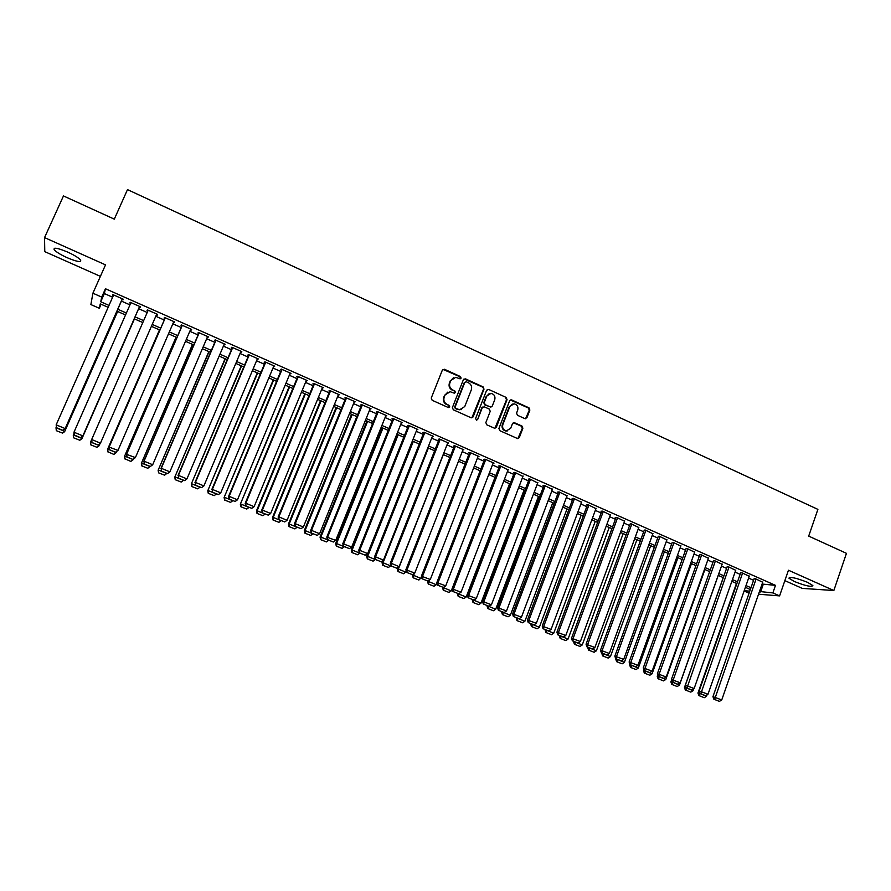<?xml version="1.0" encoding="UTF-8"?>
<svg xmlns="http://www.w3.org/2000/svg" width="891" height="891" viewBox="0 0 891 891"><rect width="100%" height="100%" fill="white"/><g stroke="black" fill="none" stroke-linecap="round" stroke-linejoin="round"><path stroke-width="1.34" d="M461.115 378.14L460.491 376.581L444.475 369.264L442.348 370.121L431.255 398.043L432.157 400.282L448.284 407.521L449.766 406.909L449.142 405.349L447.059 404.414C444.241 402.788 443.284 400.404 444.175 397.263L445.099 394.936L450.155 391.717L454.354 393.198L455.457 392.497L454.822 390.937L452.751 390.002C449.944 388.376 448.986 385.992 449.877 382.852L450.801 380.535L455.735 377.339L460.034 378.831L461.115 378.14M460.224 378.831L459.99 376.77L442.961 369.364M448.819 407.621L448.652 405.516L447.059 404.414M454.533 393.198L454.332 391.116L452.751 390.002M807.502 582.313C796.242 577.914 790.083 576.566 789.025 578.281L794.438 581.545C805.575 585.922 811.712 587.258 812.859 585.565L807.502 582.313M67.593 252.053C57.648 247.932 53.182 247.163 54.195 249.747C56.233 252.03 60.588 254.692 67.237 257.744C77.094 261.831 81.538 262.589 80.58 260.027C78.597 257.789 74.265 255.127 67.593 252.053M524.855 418.625L526.904 417.756L529.867 410.049L528.998 407.855L511.69 399.948L509.619 400.805L498.915 428.46L499.795 430.665L517.66 438.617L519.275 437.615L522.872 428.248L521.992 426.054L514.096 422.568L512.514 423.57L510.721 428.215L506.433 430.899C503.281 430.03 502.079 427.947 502.814 424.662L509.864 406.463L513.996 403.79C517.214 404.603 518.451 406.686 517.727 410.038L516.568 413.068L517.437 415.262L524.855 418.625M762.072 584.05L775.482 585.354L772.865 592.927L779.592 595.89L758.542 594.208M101.095 304.232L99.313 308.264L90.882 304.566L92.898 293.206L105.517 264.861L44.55 237.596L63.473 195.942L114.304 219.141L127.491 189.616L817.893 509.374L808.694 536.104L846.45 553.333L833.842 590.521L788.457 570.229L779.592 595.89M92.898 293.206L101.741 297.104L100.728 301.759L109.003 305.401M775.482 585.354L105.45 288.751L101.741 297.104M484.002 389.122L483.111 386.906L465.481 378.853L463.376 379.711L452.405 407.555L453.307 409.782L471.049 417.756L473.143 416.877L484.002 389.122L482.588 387.084L464.033 378.931M488.691 389.456L506.155 397.431L507.046 399.636L496.32 427.29L494.705 428.304L486.731 424.795L485.84 422.579L490.217 411.33L489.337 409.114L484.348 406.853L482.265 407.722L477.676 419.461L476.551 420.162L475.582 418.514L486.609 390.314L488.691 389.456L506.155 397.431M784.86 580.642L802.279 588.383L833.842 590.521M44.55 237.596L44.773 251.641L100.405 276.366M122.078 299.565L122.936 299.944L123.181 299.176L112.756 294.565L113.302 295.689M139.297 307.183L140.165 307.562L140.455 306.816L130.097 302.238L129.841 302.996L130.643 303.352M156.448 314.757L157.273 315.124L157.618 314.4L147.338 309.856L147.015 310.591L147.873 310.97M173.511 322.297L174.669 321.941L164.456 317.43L164.089 318.132L164.935 318.51M190.462 329.793L191.61 329.436L181.463 324.948L181.04 325.627L181.887 326.006M207.302 337.232L208.449 336.887L198.359 332.421L197.891 333.078L198.726 333.446M224.031 344.628L225.178 344.282L215.154 339.85L214.631 340.473L215.466 340.841M240.659 351.978L241.795 351.622L231.838 347.223L231.259 347.824L232.094 348.192M257.187 359.285L258.312 358.928L248.411 354.551L247.787 355.13L248.611 355.498M273.604 366.546L274.718 366.19L264.894 361.835L264.215 362.392L265.028 362.748M289.92 373.752L291.034 373.396L281.255 369.074L280.531 369.598L281.344 369.965M306.125 380.914L307.228 380.557L297.527 376.269L296.748 376.77L297.561 377.127M322.241 388.042L323.333 387.685L313.688 383.408L312.864 383.898L313.665 384.244M338.246 395.114L339.337 394.758L329.748 390.514L328.879 390.971L329.681 391.327M354.161 402.142L355.242 401.785L345.708 397.575L344.795 398.01L345.585 398.355M369.965 409.136L371.046 408.78L361.568 404.592L360.61 404.993L361.401 405.349M377.394 411.586L326.797 537.073L335.718 540.391L385.959 415.373L385.714 416.097L386.75 415.718L377.339 411.553L376.325 411.943L377.105 412.288M401.306 422.958L402.353 422.624L392.998 418.48L342.812 543.688L351.722 547.007L401.574 422.278M416.843 429.785L417.868 429.484L408.568 425.363L407.477 425.709L408.245 426.054M432.28 436.557L433.282 436.3L424.049 432.213L422.902 432.536L423.671 432.87M447.616 443.306L448.607 443.072L439.419 439.007L438.238 439.308L439.007 439.653M462.863 450.011L463.832 449.799L454.711 445.767L453.486 446.046L454.243 446.38M478.022 456.682L478.968 456.493L469.902 452.483L468.633 452.739L469.39 453.074M493.079 463.309L494.015 463.153L485.005 459.166L483.69 459.4L484.437 459.734M508.048 469.902L500.007 465.804L498.659 466.015L499.394 466.338M522.917 476.451L514.92 472.397L513.528 472.586L514.274 472.921M537.707 482.967L529.755 478.946L528.318 479.124L529.054 479.447M552.409 489.449L544.49 485.472L543.02 485.617L543.744 485.94M567.01 495.886L559.136 491.943L557.632 492.077L558.356 492.4M581.533 502.29L573.704 498.381L572.156 498.503L572.88 498.815M595.968 508.65L588.183 504.785L586.59 504.885L587.314 505.197M610.313 514.976L602.572 511.144L600.946 511.222L601.659 511.545M624.58 521.268L616.873 517.471L615.213 517.526L615.926 517.849M638.758 527.528L631.095 523.763L630.104 524.108M652.858 533.754L645.229 530.011L644.193 530.345M666.869 539.935L659.284 536.226L658.215 536.538M680.802 546.083L673.262 542.407L672.148 542.697M694.646 552.197L687.15 548.544L685.992 548.823M708.423 558.278L700.961 554.648L699.769 554.904M722.111 564.315L714.682 560.717L713.457 560.962M735.721 570.329L728.337 566.754L727.067 566.977M749.253 576.299L741.913 572.757L740.61 572.958M105.45 288.751L104.358 293.562L112.634 297.215M121.399 301.091L129.975 304.878M138.64 308.698L147.204 312.485M155.78 316.272L164.278 320.025M172.854 323.812L181.229 327.509M189.805 331.296L198.08 334.949M206.656 338.736L214.82 342.344M223.396 346.131L231.448 349.695M240.024 353.482L247.976 356.99M256.552 360.777L264.404 364.241M272.98 368.039L280.721 371.458M289.297 375.245L296.937 378.619M305.513 382.406L313.053 385.736M321.629 389.523L329.069 392.808M337.644 396.595L344.984 399.836M353.56 403.623L360.799 406.819M369.375 410.606L376.514 413.758M385.09 417.545L392.14 420.663M400.705 424.45L407.666 427.513M416.231 431.3L423.091 434.329M431.656 438.116L438.428 441.101M446.992 444.887L453.675 447.839M462.24 451.626L468.822 454.533M477.387 458.308L483.88 461.182M492.433 464.957L498.837 467.786M507.402 471.573L513.717 474.357M522.271 478.133L528.508 480.895M537.061 484.671L543.209 487.377M551.752 491.164L557.811 493.837M566.364 497.612L572.345 500.252M580.887 504.028L586.779 506.623M595.322 510.398L601.124 512.96M609.667 516.735L615.403 519.264M623.934 523.039L629.581 525.534M638.112 529.299L643.681 531.76M652.212 535.524L657.703 537.952M666.223 541.717L671.636 544.1M680.156 547.865L685.491 550.226M694.011 553.99L699.268 556.307M707.777 560.071L712.967 562.355M721.476 566.119L726.577 568.369M735.086 572.122L740.12 574.35M748.618 578.103L753.574 580.297M392.998 418.48L391.951 418.848L392.731 419.193M762.707 582.246L755.401 578.727L754.064 578.905M749.075 593.172L744.108 591M759.488 591.49L772.865 592.927M117.801 309.266L126.388 313.042M135.064 316.862L143.651 320.637M152.238 324.413L160.748 328.155M169.335 331.931L177.732 335.629M186.319 339.404L194.606 343.046M203.193 346.822L211.367 350.419M219.966 354.195L228.029 357.748M236.627 361.523L244.591 365.032M253.178 368.807L261.041 372.26M269.628 376.047L277.379 379.455M285.978 383.23L293.629 386.594M302.216 390.381L309.767 393.699M318.354 397.475L325.805 400.75M334.403 404.525L341.754 407.766M350.341 411.542L357.592 414.727M366.179 418.514L373.329 421.655M381.916 425.43L388.977 428.538M397.564 432.313L404.525 435.376M413.112 439.152L419.984 442.17M428.571 445.945L435.343 448.93M443.93 452.706L450.612 455.646M459.188 459.411L465.781 462.318M474.357 466.093L480.862 468.944M489.437 472.72L495.853 475.538M504.429 479.313L510.755 482.098M519.319 485.862L525.567 488.613M534.132 492.378L540.28 495.084M548.845 498.849L554.915 501.522M563.48 505.286L569.46 507.915M578.025 511.679L583.928 514.274M592.482 518.039L598.295 520.6M606.849 524.365L612.585 526.882M621.138 530.646L626.796 533.13M635.339 536.894L640.919 539.345M649.461 543.098L654.952 545.515M663.494 549.279L668.907 551.663M677.45 555.416L682.784 557.766M691.316 561.508L696.584 563.825M705.115 567.578L710.294 569.861M718.825 573.615L723.938 575.853M732.458 579.607L737.492 581.823M746.012 585.565L750.979 587.748M108.156 307.328L100.271 303.864L99.313 308.264M750.356 589.508L745.388 587.325M736.879 583.583L731.834 581.366M723.314 577.624L718.202 575.374M709.67 571.632L704.48 569.349M695.949 565.607L690.681 563.29M682.15 559.537L676.804 557.187M668.272 553.445L662.848 551.061M654.306 547.308L648.804 544.891M640.261 541.138L634.682 538.687M626.139 534.923L620.481 532.439M611.928 528.686L606.181 526.158M597.627 522.404L591.813 519.843M583.249 516.089L577.346 513.494M568.781 509.73L562.8 507.102M554.235 503.337L548.165 500.664M539.601 496.9L533.442 494.193M524.866 490.429L518.629 487.689M510.053 483.924L503.727 481.14M495.151 477.376L488.736 474.558M480.149 470.782L473.644 467.92M465.069 464.155L458.475 461.26M449.888 457.484L443.195 454.544M434.619 450.779L427.836 447.794M419.249 444.019L412.377 441M403.79 437.236L396.829 434.173M388.231 430.398L381.17 427.29M372.583 423.515L365.421 420.374M356.834 416.598L349.584 413.413M340.986 409.637L333.635 406.407M325.037 402.632L317.586 399.357M308.988 395.582L301.436 392.263M292.849 388.487L285.187 385.124M276.6 381.337L268.837 377.929M260.239 374.153L252.376 370.701M243.789 366.925L235.814 363.428M227.227 359.652L219.153 356.099M210.554 352.324L202.38 348.726M193.781 344.951L185.495 341.309M176.897 337.533L168.499 333.847M159.912 330.071L151.403 326.329M142.805 322.553L134.218 318.778M125.531 314.969L116.944 311.193M744.208 590.722L749.788 591.156M104.358 293.562L100.728 301.759M763.186 584.541L760.602 591.98M112.556 295.355L112.879 294.62M129.841 302.996L130.164 302.261M157.273 315.124L157.584 314.389M147.015 310.591L147.338 309.856M174.268 322.631L174.58 321.907M191.164 330.104L191.476 329.38M207.948 337.522L208.249 336.798M224.621 344.895L224.933 344.171M241.194 352.212L241.494 351.488M257.655 359.496L257.956 358.772M274.016 366.724L274.317 366.001M290.277 373.908L290.566 373.195M306.426 381.047L306.727 380.334M322.486 388.142L322.776 387.429M338.435 395.203L338.725 394.49M354.295 402.209L354.585 401.496M370.055 409.169L370.333 408.468M453.385 377.773L450.801 380.535M452.26 390.18C449.454 388.554 448.496 386.182 449.387 383.041L450.3 380.724M447.839 392.096L445.099 394.936M446.569 404.581C443.751 402.955 442.794 400.582 443.696 397.442L444.62 395.114M471.851 417.879L483.479 389.3M466.283 381.76L464.812 382.362L455.19 406.797L455.813 408.356L459.633 409.771L464.757 406.552L471.306 389.868C472.197 386.75 471.239 384.377 468.454 382.751L466.283 381.76M461.304 409.637L457.506 409.492L455.323 408.512L454.688 406.953L464.3 382.551M494.962 428.304L506.489 399.803L505.609 397.598M483.011 406.886L481.73 407.878L477.676 419.461M476.674 420.173L477.153 419.605M494.761 399.68C495.485 396.283 494.215 394.19 490.952 393.388L486.809 396.061L484.303 402.487L485.194 404.703L490.685 407.087L492.255 406.096L494.761 399.68M489.126 393.677L486.809 396.061M490.974 407.087L484.659 404.859L483.78 402.654L486.286 396.228M488.157 389.634L487.299 389.501M512.28 404.024L509.864 406.463M507.502 430.876L505.876 431.032C502.736 430.164 501.533 428.081 502.268 424.795L509.307 406.619M517.86 438.628L522.304 428.382L521.424 426.188L513.305 422.702M525.545 418.759L529.287 410.194L528.419 408.011L510.343 399.981M56.322 430.687L62.415 433.059L56.322 430.687L56.378 426.889M117.545 311.46L64.631 431.678L117.623 311.494M56.333 430.553L55.988 427.747L64.687 431.333L62.415 433.059M62.403 433.193L64.631 431.678M122.312 298.797L65.032 428.894L122.401 298.83M56.512 427.869L56.166 424.851L65.088 428.538L62.76 430.308L56.523 427.725L62.76 430.308M113.625 294.954L56.166 424.851L56.523 427.725M65.032 428.894L62.738 430.442M73.641 437.826L79.711 440.187L73.641 437.826L73.274 435.242L74.02 433.382M134.418 318.867L81.883 438.795L134.452 318.889M73.675 437.704L73.352 434.908L81.983 438.472L79.711 440.187M79.678 440.31L81.883 438.795M90.849 444.921L96.907 447.271L90.849 444.921L90.459 442.337L91.539 439.864M99.992 443.696L99.012 445.868L96.841 447.393M90.904 444.798L90.592 442.025L99.168 445.567L96.907 447.271M159.478 329.882L107.544 449.376L159.534 329.904M116.777 451.403L113.903 454.421L108.011 451.86L113.903 454.421M108.011 451.86L107.722 449.097L116.253 452.617L113.981 454.321M107.945 451.971L107.544 449.376M176.039 337.154L124.506 456.381L176.14 337.21M133.461 459.065L130.843 461.404L125.018 458.865L130.843 461.404M125.018 458.865L124.751 456.125L133.216 459.622L130.955 461.315M124.929 458.965L124.506 456.381M139.597 306.437L82.729 436.211L139.62 306.448M74.276 435.209L73.975 432.213L82.841 435.877L80.513 437.637L74.309 435.075L80.513 437.637M130.966 302.617L73.975 432.213L74.309 435.075M82.729 436.211L80.468 437.759M156.76 314.022L100.471 443.161L98.088 445.032L91.929 442.493L98.088 445.032M91.929 442.493L91.673 439.519L100.471 443.161L98.144 444.91M148.196 310.235L91.673 439.519L91.985 442.37M173.823 321.573L117.991 450.4L115.585 452.26L109.47 449.732L115.585 452.26M165.247 317.775L109.058 447.082L117.991 450.4L115.663 452.149M165.303 317.809L109.248 446.792L109.548 449.621M109.058 447.082L109.47 449.732M190.774 329.069L135.399 457.595L132.959 459.433L126.89 456.927L132.959 459.433M182.198 325.271L126.455 454.276L135.399 457.595L133.071 459.333M182.31 325.326L126.711 454.009L126.99 456.816M126.455 454.276L126.89 456.927M192.489 344.383L141.368 463.342L192.645 344.461M150.111 466.505L147.806 468.265L141.803 465.926L147.806 468.265M141.925 465.837L141.658 463.108L150.078 466.583M141.803 465.926L141.368 463.342M207.614 336.508L152.695 464.746L144.064 461.182L144.197 464.066L150.356 466.472L144.197 464.066M199.038 332.722L143.752 461.427M199.205 332.788L144.064 461.182L144.32 463.977M150.356 466.472L152.695 464.746M208.839 351.577L158.13 470.259L209.051 351.667M166.862 473.422L164.568 475.17L158.576 472.843L164.568 475.17M158.709 472.753L158.475 470.047L166.829 473.5M158.576 472.843L158.13 470.259M224.343 343.904L169.869 471.84L161.293 468.298L161.394 471.172L167.541 473.555L161.394 471.172M215.767 340.117L160.937 468.521M215.99 340.217L161.293 468.298L161.538 471.083M167.541 473.555L169.869 471.84M225.089 358.717L174.781 477.13L225.356 358.828M183.513 480.294L181.218 482.031L175.237 479.714L181.218 482.031M175.393 479.636L175.171 476.941L183.479 480.372M175.237 479.714L174.781 477.13M240.971 351.266L186.943 478.901L178.423 475.382L178.478 478.222L184.604 480.605L178.478 478.222M232.395 347.468L178 475.582M232.674 347.59L178.423 475.382L178.645 478.144M184.604 480.605L186.943 478.901M241.238 365.811L191.32 483.958L241.55 365.945M200.052 487.132L197.757 488.858L191.799 486.531L197.757 488.858M191.977 486.475L191.765 483.791L200.029 487.199M191.799 486.531L191.32 483.958M257.488 358.561L203.894 485.907L195.43 482.41L195.452 485.227L201.566 487.611L195.452 485.227M248.912 354.774L194.962 482.588M249.246 354.919L195.43 482.41L195.641 485.161M201.566 487.611L203.894 485.907M257.287 372.861L207.77 490.741L257.655 373.017M216.502 493.915L214.196 495.63L208.26 493.324L214.196 495.63M208.449 493.269L208.26 490.596L216.468 493.982M208.26 493.324L207.77 490.741M273.905 365.822L220.745 492.868L212.336 489.393L212.325 492.188L218.418 494.561L212.325 492.188M265.329 362.036L211.813 489.549M265.707 362.203L212.336 489.393L212.526 492.133M218.418 494.561L220.745 492.868M273.247 379.867L224.109 497.49L273.648 380.045M232.829 500.653L230.535 502.368L224.61 500.063L230.535 502.368M224.833 500.018L224.643 497.367L232.807 500.731M224.61 500.063L224.109 497.49M290.221 373.039L237.485 499.795L229.132 496.332L228.553 496.465L229.076 499.105L235.157 501.466L229.076 499.105M281.645 369.242L228.553 496.465M282.068 369.431L229.132 496.332L229.31 499.06M235.157 501.466L237.485 499.795M289.096 386.839L240.336 504.183L289.553 387.039M249.068 507.358L246.774 509.062L240.86 506.756L246.774 509.062M241.093 506.723L240.938 504.083L249.035 507.436M240.86 506.756L240.336 504.183M306.426 380.201L254.113 506.667L245.816 503.237L245.192 503.337L245.727 505.977L251.785 508.338L245.727 505.977M297.85 376.414L245.192 503.337M298.329 376.626L245.816 503.237L245.983 505.943M251.785 508.338L254.113 506.667M304.856 393.755L256.474 510.844L257.12 510.766L305.357 393.978M265.206 514.018L262.901 515.711L257.009 513.416L262.901 515.711M257.265 513.394L257.12 510.766L265.173 514.085M257.009 513.416L256.474 510.844M322.531 387.329L270.641 513.494L262.399 510.086L261.72 510.175L262.277 512.804L268.314 515.165L262.277 512.804M313.966 383.531L261.72 510.175M314.49 383.765L262.399 510.086L262.544 512.782M268.314 515.165L270.641 513.494M320.515 400.638L272.512 517.471L273.203 517.404L321.061 400.883M281.233 520.634L278.939 522.326L273.058 520.032L278.939 522.326M273.337 520.01L273.203 517.404L281.211 520.712M273.058 520.032L272.512 517.471M336.074 407.477L288.45 524.042L289.185 523.997L336.675 407.744M297.171 527.216L294.876 528.898L289.018 526.614L294.876 528.898M289.308 526.603L289.185 523.997L297.149 527.283M289.018 526.614L288.45 524.042M351.544 414.27L304.288 530.579L305.078 530.557L352.19 414.56M313.008 533.754L310.714 535.424L304.867 533.141L310.714 535.424M305.179 533.141L305.078 530.557L312.986 533.82M304.867 533.141L304.288 530.579M366.925 421.031L320.036 537.073L320.86 537.073L367.615 421.332M328.746 540.247L326.451 541.906L320.626 539.645L326.451 541.906M320.949 539.645L320.86 537.073L328.723 540.325M320.626 539.645L320.036 537.073M382.206 427.747L335.684 543.532L336.553 543.555L382.941 428.07M344.394 546.706L342.099 548.366L336.286 546.094L342.099 548.366M336.631 546.105L336.553 543.555L344.36 546.773M336.286 546.094L335.684 543.532M397.397 434.418L351.232 549.947L352.145 549.992L398.177 434.763M359.942 553.122L357.647 554.77L351.845 552.509L357.647 554.77M352.212 552.531L352.145 549.992L359.908 553.2M351.845 552.509L351.232 549.947M412.5 441.056L366.691 556.329L367.649 556.385L413.324 441.424M375.389 559.503L373.095 561.141L367.315 558.891L373.095 561.141M367.693 558.913L367.649 556.385L375.367 559.57M367.315 558.891L366.691 556.329M382.918 560.495L382.05 562.667L383.052 562.744L428.382 448.039M390.848 565.607L388.454 567.478L382.685 565.228L388.454 567.478M383.097 565.262L383.052 562.744L390.726 565.919M382.685 565.228L382.05 562.667M397.909 567.478L397.319 568.97L398.366 569.071L443.339 454.61M406.307 571.398L403.723 573.771L397.976 571.532L403.723 573.771M398.388 571.565L398.366 569.071L405.995 572.211M397.976 571.532L397.319 568.97M412.823 574.405L412.5 575.241L413.591 575.352L414.371 573.347M421.677 577.179L418.904 580.03L413.157 577.791L418.904 580.03M413.602 577.836L413.591 575.352L421.165 578.482M413.157 577.791L412.5 575.241M427.747 581.043L428.716 581.6L429.262 580.186M436.935 582.926L436.256 584.708L433.984 586.245L428.259 584.017L433.984 586.245M428.716 584.073L428.716 581.6L436.256 584.708M428.259 584.017L427.591 581.467M442.727 587.292L443.763 587.804L444.074 586.98M495.017 477.32L451.247 590.889L448.975 592.426L443.272 590.198L448.975 592.426M443.74 590.265L443.763 587.804L451.247 590.889M443.272 590.198L442.582 587.659M457.629 593.451L458.809 593.718M509.585 483.713L466.149 597.048L463.877 598.574L458.186 596.357L463.877 598.574M458.676 596.424L458.709 593.974L466.149 597.048M458.186 596.357L457.495 593.807M472.453 599.565L473.611 599.999M524.075 490.083L480.962 603.162L478.701 604.677L473.021 602.472L478.701 604.677M473.522 602.539L473.567 600.111L480.962 603.162M473.021 602.472L472.308 599.921M487.177 605.646L488.357 606.136M538.476 496.41L495.686 609.244L493.425 610.747L487.756 608.542L493.425 610.747M488.279 608.631L488.335 606.203L495.686 609.244M487.756 608.542L487.043 606.003M501.822 611.694L503.047 612.195M552.788 502.702L510.331 615.28L508.059 616.784L502.413 614.59L508.059 616.784M502.947 614.679L503.014 612.262L510.331 615.28M502.413 614.59L501.689 612.039M516.379 617.697L517.638 618.22M567.021 508.95L524.877 621.283L522.616 622.787L516.98 620.593L522.616 622.787M517.537 620.693L517.615 618.287L524.877 621.283M516.98 620.593L516.245 618.053M530.847 623.667L532.15 624.212M581.166 515.165L539.345 627.264L537.084 628.745L531.47 626.562L537.084 628.745M532.027 626.663L532.127 624.279L539.345 627.264M531.47 626.562L530.713 624.023M545.236 629.614L546.573 630.16M595.233 521.346L553.734 633.2L551.473 634.682L545.86 632.499L551.473 634.682M546.439 632.61L546.551 630.238L553.734 633.2M545.86 632.499L545.103 629.959M559.537 635.517L560.918 636.085M609.221 527.494L568.035 639.103L565.763 640.573L560.183 638.402L565.763 640.573M560.773 638.513L560.896 636.152L568.035 639.103M560.183 638.402L559.403 635.862M573.748 641.386L575.174 641.966M623.132 533.609L582.246 644.961L579.985 646.432L574.405 644.26L579.985 646.432M575.018 644.382L575.152 642.032L582.246 644.961M574.405 644.26L573.626 641.732M587.893 647.222L589.341 647.813M636.954 539.679L596.38 650.798L594.119 652.257L588.55 650.096L594.119 652.257M589.174 650.23L589.319 647.891L596.38 650.798M588.55 650.096L587.759 647.568M601.948 653.014L603.441 653.638M650.697 545.715L610.424 656.6L608.163 658.059L602.617 655.899L608.163 658.059M603.263 656.032L603.407 653.704L610.424 656.6M602.617 655.899L601.815 653.37M615.915 658.783L617.441 659.418M664.363 551.729L624.391 662.369L622.141 663.817L616.605 661.657L622.141 663.817M617.251 661.801L617.418 659.485L624.391 662.369M616.605 661.657L615.792 659.14M629.87 664.33L629.681 664.864L631.374 665.165M677.951 557.699L638.279 668.094L636.029 669.542L630.505 667.392L636.029 669.542M631.173 667.537L631.351 665.232L638.279 668.094M630.505 667.392L629.681 664.864M643.859 669.564L643.491 670.567L645.218 670.878M691.472 563.635L652.089 673.796L649.84 675.233L644.327 673.084L649.84 675.233M645.006 673.24L645.195 670.945L652.089 673.796M644.327 673.084L643.491 670.567M657.758 674.777L657.235 676.236L658.995 676.57M704.904 569.538L665.822 679.465L663.561 680.891L658.07 678.753L663.561 680.891M658.772 678.92L658.961 676.637L665.822 679.465M658.07 678.753L657.235 676.236M671.569 679.956L670.89 681.871L672.683 682.216M718.269 575.408L679.477 685.101L677.216 686.527L671.736 684.388L677.216 686.527M672.449 684.555L672.66 682.283L679.477 685.101M671.736 684.388L670.89 681.871M723.247 577.602L684.466 687.473L686.293 687.841M693.71 688.799L693.042 690.703L690.792 692.118L685.324 689.99L690.792 692.118M686.048 690.157L686.27 687.908L693.042 690.703M685.324 689.99L684.466 687.473M736.467 583.405L697.965 693.053L699.936 693.109M707.042 694.846L706.541 696.272L704.291 697.686L698.834 695.559L704.291 697.686M699.569 695.737L699.803 693.488L706.541 696.272M698.834 695.559L697.965 693.053M338.535 394.401L287.069 520.288L278.872 516.891L278.148 516.958L278.716 519.598L284.741 521.937L278.716 519.598M329.971 390.614L278.148 516.958M330.55 390.871L278.872 516.891L279.006 519.576M284.741 521.937L287.069 520.288M354.451 401.44L303.385 527.026L295.244 523.663L294.464 523.708L295.044 526.336L301.058 528.675L295.044 526.336M345.875 397.642L294.464 523.708M346.51 397.921L295.244 523.663L295.355 526.325M301.058 528.675L303.385 527.026M370.255 408.423L319.602 533.731L311.505 530.39L310.681 530.412L311.282 533.041L317.274 535.368L311.282 533.041M361.679 404.637L310.681 530.412M362.359 404.937L311.505 530.39L311.605 533.03M317.274 535.368L319.602 533.731M378.118 411.909L327.665 537.061L327.409 539.69L333.379 542.018L327.754 539.701M333.379 542.018L335.718 540.391M326.797 537.073L327.409 539.69M393.777 418.826L343.737 543.699L343.436 546.317L349.395 548.633L343.803 546.328M349.395 548.633L351.722 547.007M342.812 543.688L343.436 546.317M417.088 429.139L367.638 553.589L359.697 550.304L358.728 550.259L359.363 552.888L365.31 555.204L359.363 552.888M408.512 425.386L358.728 550.259M409.348 425.709L359.697 550.304L359.752 552.91M365.31 555.204L367.638 553.589M432.514 435.955L383.453 560.116L375.556 556.853L374.543 556.797L375.189 559.425L381.125 561.731L375.189 559.425M423.916 432.246L374.543 556.797M424.818 432.547L375.556 556.853L375.601 559.448M381.125 561.731L383.453 560.116M447.839 442.738L399.168 566.62L391.316 563.368L390.269 563.29L390.926 565.919L396.84 568.213L390.926 565.919M439.23 439.063L390.269 563.29M440.187 439.352L391.316 563.368L391.349 565.952M396.84 568.213L399.168 566.62M463.075 449.465L414.783 573.069L405.884 569.75L406.563 572.367L412.455 574.662L406.563 572.367M454.455 445.823L405.884 569.75M455.468 446.101L406.987 569.85L406.998 572.412M412.455 574.662L414.783 573.069M478.211 456.159L430.297 579.484L421.41 576.165L422.1 578.782L427.97 581.066L422.1 578.782M469.59 452.55L421.41 576.165M470.66 452.817L422.557 576.288L422.557 578.827M427.97 581.066L430.297 579.484M493.269 462.819L445.723 585.866L436.835 582.536L437.537 585.153L443.395 587.436L437.537 585.153M484.637 459.233L436.835 582.536M485.751 459.5L438.027 582.681L438.016 585.209M443.395 587.436L445.723 585.866M508.226 469.434L461.059 592.192L452.171 588.873L452.884 591.49L458.731 593.762L452.884 591.49M499.584 465.87L452.171 588.873M500.753 466.127L453.408 589.029L453.374 591.557M458.731 593.762L461.059 592.192M523.095 476.006L476.295 598.496L467.407 595.177L468.131 597.783L473.967 600.055L468.131 597.783M514.441 472.464L467.407 595.177M515.666 472.72L468.688 595.355L468.644 597.861M473.967 600.055L476.295 598.496M537.863 482.543L491.442 604.755L482.566 601.436L483.29 604.042L489.114 606.303L483.29 604.042M529.221 479.013L482.566 601.436M530.49 479.28L483.88 601.625L483.824 604.12M489.114 606.303L491.442 604.755M552.554 489.036L506.489 610.97L497.612 607.651L498.359 610.257L504.161 612.518L498.359 610.257M543.911 485.528L497.612 607.651M545.225 485.795L498.971 607.874L498.904 610.346M504.161 612.518L506.489 610.97M567.155 495.496L521.447 617.162L512.581 613.843L513.339 616.438L519.119 618.699L513.339 616.438M558.501 491.999L512.581 613.843M559.871 492.266L513.984 614.066L513.895 616.539M519.119 618.699L521.447 617.162M581.678 501.911L536.315 623.299L527.45 619.991L528.229 622.586L533.999 624.836L528.229 622.586M573.024 498.437L527.45 619.991M574.428 498.704L528.898 620.236L528.797 622.686M533.999 624.836L536.315 623.299M596.101 508.293L551.095 629.414L542.24 626.095L543.02 628.701L548.778 630.939L543.02 628.701M587.447 504.829L542.24 626.095M588.895 505.108L543.722 626.362L543.61 628.801M548.778 630.939L551.095 629.414M610.446 514.63L565.785 635.483L556.931 632.165L557.721 634.771L563.468 636.998L557.721 634.771M601.793 511.189L556.931 632.165M603.285 511.467L558.457 632.454L558.334 634.882M563.468 636.998L565.785 635.483M624.702 520.934L580.386 641.52L571.543 638.201L572.345 640.796L578.07 643.035L572.345 640.796M616.049 517.504L571.543 638.201M617.586 517.794L573.102 638.502L572.969 640.919M578.07 643.035L580.386 641.52M638.88 527.205L594.91 647.523L586.066 644.204L586.879 646.799L592.582 649.027L586.879 646.799M630.227 523.785L586.066 644.204M631.808 524.075L587.659 644.527L587.514 646.933M592.582 649.027L594.91 647.523M652.969 533.431L609.333 653.482L600.501 650.174L601.325 652.758L607.016 654.974L601.325 652.758M644.316 530.022L600.501 650.174M645.93 530.323L602.138 650.508L601.982 652.903M607.016 654.974L609.333 653.482M666.98 539.623L623.678 659.407L614.846 656.099L615.681 658.694L621.361 660.899L615.681 658.694M658.326 536.226L614.846 656.099M659.986 536.538L616.516 656.455L616.349 658.828M621.361 660.899L623.678 659.407M680.902 545.782L637.934 665.31L629.113 661.991L629.959 664.586L635.617 666.791L629.959 664.586M672.248 542.396L629.113 661.991M673.952 542.708L630.817 662.358L630.639 664.731M635.617 666.791L637.934 665.31M694.757 551.908L652.112 671.168L643.291 667.86L644.148 670.444L649.795 672.638L644.148 670.444M686.103 548.522L643.291 667.86M687.841 548.856L645.039 668.239L644.85 670.6M649.795 672.638L652.112 671.168M708.523 558L666.201 676.982L657.391 673.685L658.249 676.258L663.884 678.452L658.249 676.258M699.869 554.625L657.391 673.685M701.651 554.959L659.173 674.075L658.961 676.425M663.884 678.452L666.201 676.982M722.2 564.048L680.212 682.773L671.402 679.477L672.282 682.049L677.895 684.243L672.282 682.049M713.557 560.684L671.402 679.477M715.373 561.029L673.217 679.889L673.006 682.216M677.895 684.243L680.212 682.773M735.81 570.062L694.134 688.531L685.335 685.224L686.215 687.807L691.828 689.99L686.215 687.807M727.167 566.709L685.335 685.224M729.016 567.055L686.961 687.986M691.828 689.99L694.134 688.531M749.342 576.043L707.989 694.256L699.179 690.948L700.081 693.532L705.672 695.704L700.081 693.532M740.699 572.701L699.179 690.948M742.582 573.058L700.838 693.71M705.672 695.704L707.989 694.256M762.796 581.99L721.743 699.947L712.956 696.639L713.858 699.212L719.438 701.384L713.858 699.212M754.154 578.649L712.956 696.639M756.08 579.027L714.627 699.402M719.438 701.384L721.743 699.947M506.489 399.803L507.046 399.636M514.007 422.835L514.575 422.702M521.424 426.188L521.992 426.054M522.304 428.382L522.872 428.248M518.707 437.737L519.275 437.615M511.122 400.115L511.69 399.948M528.419 408.011L528.998 407.855M529.287 410.194L529.867 410.049M526.325 417.901L526.904 417.756M789.025 578.281L789.292 577.502M54.195 249.747L54.886 248.199M505.876 431.032L506.433 430.899M513.528 422.713L514.096 422.568M510.599 399.981L511.167 399.814"/></g></svg>
